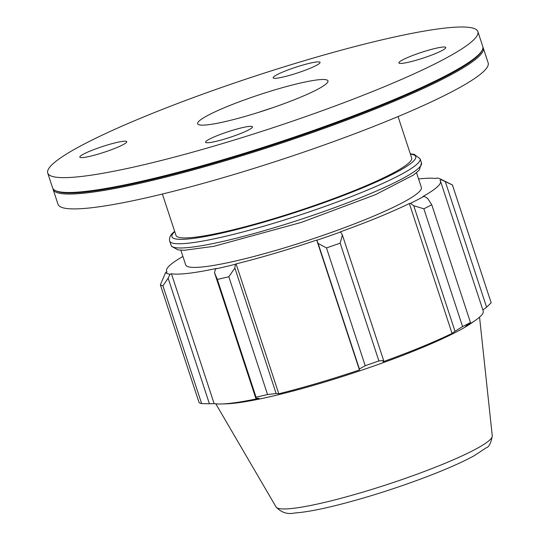 <?xml version="1.0" encoding="UTF-8"?>
<svg xmlns="http://www.w3.org/2000/svg" width="540" height="540" viewBox="0 0 540 540"><rect width="100%" height="100%" fill="white"/><g stroke="black" fill="none" stroke-linecap="round" stroke-linejoin="round"><path stroke-width="0.81" d="M206.037 141.325A24.698 2.977 161.8 0 1 230.992 130.781A24.698 2.977 161.8 0 1 252.47 126.833A24.698 2.977 161.8 0 1 224.141 139.185A24.698 2.977 161.8 0 1 205.544 142.256A24.698 2.977 161.8 0 1 206.037 141.325M417.461 59.866A24.698 2.977 161.8 0 1 398.864 62.944A24.698 2.977 161.8 0 1 421.396 52.394A24.698 2.977 161.8 0 1 445.79 47.513A24.698 2.977 161.8 0 1 445.298 48.445A24.698 2.977 161.8 0 1 417.461 59.866M319.579 63.315A24.698 2.977 161.8 0 1 294.624 73.859A24.698 2.977 161.8 0 1 273.139 77.807A24.698 2.977 161.8 0 1 301.469 65.455A24.698 2.977 161.8 0 1 320.065 62.377A24.698 2.977 161.8 0 1 319.579 63.315M108.149 144.767A24.698 2.977 161.8 0 1 126.745 141.696A24.698 2.977 161.8 0 1 104.213 152.239A24.698 2.977 161.8 0 1 79.826 157.127A24.698 2.977 161.8 0 1 80.312 156.188A24.698 2.977 161.8 0 1 108.149 144.767M398.054 116.552L411.656 157.923A124.038 14.965 161.8 0 1 298.499 210.884A124.038 14.965 161.8 0 1 175.993 235.406L162.392 194.035M182.912 256.466A144.194 17.395 -18.2 0 0 166.536 271.188A144.194 17.395 -18.2 0 0 167.069 272.052L165.605 272.551L160.367 284.843A155.048 18.704 -18.2 0 0 162.918 285.849L168.143 278.235L170.019 274.286A145.746 17.584 161.8 0 1 165.605 272.551M170.019 274.286L171.436 273.78A144.194 17.395 -18.2 0 0 216.385 268.461L215.453 268.913L214.535 272.754L217.337 279.41A155.048 18.704 -18.2 0 0 228.825 276.75L234.873 268.036L235.366 264.296A145.746 17.584 161.8 0 1 215.453 268.913M235.366 264.296L236.088 263.891A144.194 17.395 -18.2 0 0 316.744 240.084L318.134 243.459L326.484 247.921A155.048 18.704 -18.2 0 0 340.173 243.149L342.387 235.008L340.632 231.964A145.746 17.584 161.8 0 1 316.885 240.232M340.632 231.964L340.24 231.896A144.194 17.395 -18.2 0 0 409.354 203.54L410.495 203.297L413.735 205.733L423.86 208.811A155.048 18.704 -18.2 0 0 431.744 204.728L427.687 198.504L424.163 196.216A145.746 17.584 161.8 0 1 410.495 203.297M424.163 196.216L422.881 196.54A144.194 17.395 -18.2 0 0 440.498 181.109A144.194 17.395 -18.2 0 0 439.965 180.245L441.437 179.753L452.439 185.004A155.048 18.704 -18.2 0 0 451.892 184.694L440.282 178.936A145.746 17.584 161.8 0 1 441.437 179.753M418.581 178.983A144.194 17.395 -18.2 0 1 435.598 178.524L437.015 178.011A145.746 17.584 161.8 0 1 440.282 178.936M416.522 172.726L421.349 187.407A124.038 14.965 161.8 0 1 308.192 240.368A124.038 14.965 161.8 0 1 185.686 264.89L180.859 250.209M440.498 181.109L483.199 310.993A144.194 17.395 161.8 0 1 475.295 320.443A144.194 17.395 161.8 0 1 465.581 326.416L470.468 322.508A155.048 18.704 161.8 0 1 462.584 326.592L423.86 208.811M431.744 204.728L470.468 322.508M413.735 205.733L455.004 331.263L452.061 333.423A144.194 17.395 161.8 0 1 382.941 361.78L383.656 360.538L342.387 235.008M340.173 243.149L378.898 360.929L383.656 360.538M236.088 263.891L278.788 393.775L276.149 393.565L234.873 268.036M228.825 276.75L267.55 394.531L276.149 393.565M171.436 273.78L214.144 403.657L209.412 403.765L168.143 278.235M162.918 285.849L201.643 403.63L209.412 403.765M182.628 256.628L182.824 256.19M201.643 403.63A155.048 18.704 161.8 0 1 199.091 402.624L160.367 284.843M475.295 320.443L471.514 323.069A139.442 16.821 161.8 0 1 351.952 373.464A139.442 16.821 161.8 0 1 225.815 403.853L221.211 403.981A144.194 17.395 161.8 0 1 214.144 403.657M445.331 181.69L486.601 307.22L491.164 302.785L452.439 185.004M486.601 307.22L482.868 309.974M455.004 331.263L462.584 326.592M378.898 360.929A155.048 18.704 161.8 0 1 365.209 365.702L326.484 247.921M318.134 243.459L359.404 368.989L365.209 365.702M359.404 368.989L359.451 369.961A144.194 17.395 161.8 0 1 278.788 393.775M267.55 394.531A155.048 18.704 161.8 0 1 256.061 397.19L217.337 279.41M214.535 272.754L255.812 398.277L256.061 397.19M255.812 398.277L259.092 398.338A144.194 17.395 161.8 0 1 221.211 403.981M316.744 240.084L359.451 369.961M409.354 203.54L452.061 333.423M258.424 112.421A68.607 8.276 161.8 0 1 272.329 107.852M198.997 121.156A68.607 8.276 161.8 0 1 268.312 91.861A68.607 8.276 161.8 0 1 327.976 80.892A68.607 8.276 161.8 0 1 265.39 110.18A68.607 8.276 161.8 0 1 197.633 123.748A68.607 8.276 161.8 0 1 198.997 121.156M52.238 164.477A226.402 27.311 161.8 0 1 280.989 67.811A226.402 27.311 161.8 0 1 477.88 31.604A226.402 27.311 161.8 0 1 271.337 128.264A226.402 27.311 161.8 0 1 47.729 173.029A226.402 27.311 161.8 0 1 52.238 164.477M477.88 31.604L482.76 46.467A226.402 27.311 161.8 0 1 482.207 50.139A226.402 27.311 161.8 0 1 276.224 143.12A226.402 27.311 161.8 0 1 55.249 190.519A226.402 27.311 161.8 0 1 52.616 187.886L47.729 173.029M482.207 50.139L481.68 51.165A225.578 27.216 161.8 0 1 276.446 143.809A225.578 27.216 161.8 0 1 56.275 191.025L55.249 190.519M482.922 47.27A226.402 27.311 161.8 0 1 483.273 48.02A226.402 27.311 161.8 0 1 276.73 144.68A226.402 27.311 161.8 0 1 53.129 189.439A226.402 27.311 161.8 0 1 52.967 188.636M483.273 48.02L488.16 62.876A226.402 27.311 161.8 0 1 281.617 159.536A226.402 27.311 161.8 0 1 58.016 204.302L53.129 189.439M410.42 154.15A128.331 15.485 161.8 0 1 299.329 211.154A128.331 15.485 161.8 0 1 174.467 231.903A128.331 15.485 161.8 0 1 174.751 231.633M174.65 231.329L173.151 232.659C170.789 234.536 169.56 236.966 169.459 239.949L169.702 241.09A131.794 15.896 -18.2 0 0 299.862 215.028A131.794 15.896 -18.2 0 0 420.093 158.767L414.187 154.352L410.319 153.846M420.093 158.767L421.477 162.965A131.794 15.896 161.8 0 1 301.246 219.233A131.794 15.896 161.8 0 1 171.079 245.288L169.702 241.09M276.068 506.986C281.313 512.588 287.564 514.586 294.813 512.98C304.985 512.285 319.059 509.693 337.034 505.204C363.184 498.596 390.346 490.145 418.5 479.837C442.233 471.069 460.775 463.043 474.12 455.774L486.513 447.606C489.051 446.951 490.968 443.05 492.271 435.901A113.832 13.73 161.8 0 1 388.348 484.151A113.832 13.73 161.8 0 1 276.068 506.986L215.831 403.859M421.477 162.965L419.344 170.019L413.681 174.899L375.543 194.636L301.327 222.406L213.867 246.321L184.309 250.276L178.079 249.912L171.578 246.382L171.079 245.288M492.271 435.901L479.554 317.149M166.536 271.188L166.847 272.126"/></g></svg>
